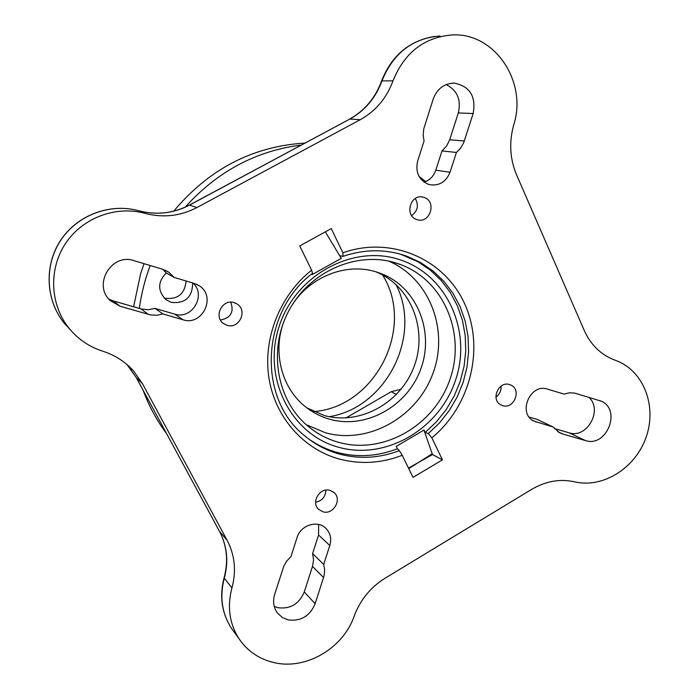 <?xml version="1.0" encoding="UTF-8"?>
<svg xmlns="http://www.w3.org/2000/svg" width="699" height="699" viewBox="0 0 699 699"><rect width="100%" height="100%" fill="white"/><g stroke="black" fill="none" stroke-linecap="round" stroke-linejoin="round"><path stroke-width="1.05" d="M274.567 662.722C259.53 659.349 247.708 651.398 239.093 638.869C229.421 623.683 227.044 606.697 231.937 587.911C236.472 571.039 234.873 555.172 227.14 540.31L142.439 383.637L133.509 370.924C125.182 361.689 114.933 355.109 102.779 351.204C89.175 346.835 77.842 339.076 68.782 327.91C49.979 304.449 48.467 268.966 65.619 243.348C82.692 217.686 116.086 205.323 145.06 213.378C163.208 218.053 180.499 216.113 196.926 207.542L360.291 119.686C375.739 111.089 386.643 98.122 393.013 80.804C404.511 52.53 424.223 37.248 452.157 34.95C494.813 32.372 527.684 82.054 513.721 124.885C508.942 142.247 509.886 158.874 516.544 174.767L584.303 330.583C590.559 344.424 600.205 354.061 613.224 359.478L616.946 360.885C644.137 371.65 657.095 406.783 646.025 437.46C635.295 468.251 602.809 488.636 574.447 481.812C559.969 478.614 545.683 481.148 531.572 489.414L385.166 578.16C370.627 587.239 360.343 599.803 354.314 615.845C343.375 648.025 306.398 670.07 274.567 662.722M509.597 384.581C498.562 380.684 490.375 399.889 500.921 404.913L502.668 405.63C513.852 409.483 521.873 389.955 511.065 385.158L509.597 384.581M311.605 270.181L312.523 273.326C260.465 312.436 257.354 398.946 304.895 435.966C315.293 444.643 326.966 450.724 339.915 454.219C359.854 459.33 379.662 458.133 399.347 450.637L402.222 455.294L413.022 477.356L442.441 459.881L431.842 437.827C470.549 406.128 485.001 348.006 464.547 303.558C444.442 258.971 391.169 235.563 342.894 252.793L331.247 228.573L299.731 245.943L311.605 270.181C279.749 295.389 262.693 338.866 268.984 378.299C275.31 417.757 303.96 449.649 339.941 459.217C360.85 464.538 381.61 463.236 402.222 455.294M424.031 197.424L423.262 197.197C410.427 193.37 404.039 215.956 416.91 219.591L417.242 219.696C430.112 224.064 437.085 201.26 424.031 197.424M234.139 302.641C222.334 298.482 213.186 316.83 223.663 323.637L227.044 325.288C239.154 329.456 248.049 310.4 236.996 303.96L234.139 302.641M329.937 490.349C319.758 487.142 310.662 502.432 318.622 509.379L323.034 511.834C333.397 515.014 342.361 499.339 334.061 492.559L329.937 490.349M428.251 184.274L429.876 184.737C439.4 185.995 446.119 181.827 450.042 172.234L456.412 152.461L460.589 148.205L463.603 142.937L473.162 113.535C476.211 96.619 470.016 86.484 454.568 83.137C444.337 83.303 437.224 88.59 433.223 98.987L423.786 128.765L423.148 134.942L424.048 141.041L417.661 160.988C415.215 172.085 418.745 179.844 428.251 184.274M424.101 182.133C429.78 180.202 433.668 176.244 435.783 170.241L450.042 172.234M288.311 619.943C300.954 621.428 309.902 616.029 315.135 603.753L324.091 575.705L324.651 569.991L323.689 564.469L329.797 545.5C331.676 538.903 330.444 533.25 326.101 528.549C317.949 519.663 300.605 524.949 297.075 537.505L290.95 556.631L286.773 560.974L283.794 566.181L274.655 594.473C272.619 601.437 273.562 607.641 277.494 613.084L282.265 617.453L288.311 619.943M274.253 606.452L278.027 607.728C290.417 609.213 299.163 603.953 304.275 591.948L315.135 603.753M399.347 450.637L397.408 448.767C377.626 456.43 357.705 457.688 337.634 452.541C326.844 449.64 316.892 444.887 307.778 438.299M399.557 259.626C352.532 243.89 294.76 275.563 278.849 327.359C262.221 378.937 291.719 435.267 339.268 447.439C386.599 460.37 440.117 428.478 455.757 379.487C472.078 330.714 446.836 274.602 399.557 259.626M396.77 263.243C357.713 250.469 310.033 270.889 288.94 310.566C267.577 350.094 276.848 401.252 308.906 426.967C317.984 434.289 328.093 439.47 339.251 442.511C383.637 454.682 433.965 425.595 449.763 379.959C466.137 334.524 444.52 281.225 401.147 264.772L396.77 263.243M306.975 407.936L324.432 415.556C360.273 425.604 401.147 402.633 414.306 365.909C427.893 329.343 410.96 286.109 376.289 271.99L375.608 271.719M291.911 305.393C310.111 276.245 347.001 262.151 377.058 272.156L382.458 274.113C417.46 288.372 434.533 332.077 420.772 369.055C407.465 406.18 366.171 429.431 329.963 419.304C321.426 416.936 313.615 413.03 306.538 407.604C281.793 389.055 271.955 352.025 284.187 320.754M164.09 297.975L164.92 298.237C177.738 299.74 184.789 293.991 186.083 280.989M166.283 272.933C157.581 281.968 157.493 290.898 166.021 299.714L171.307 302.387C185.349 303.689 192.461 297.215 192.653 282.955M419.042 176.393L425.647 181.574M306.241 424.704L325.638 432.83C368.417 444.608 416.927 417.286 432.838 373.677C449.256 330.269 429.78 278.586 388.696 261.103M144.038 263.672L140.595 273.825L133.614 306.774M143.155 390.339C148.974 406.075 156.786 420.501 166.589 433.625M162.893 313.938L183.024 319.766C202.474 326.407 216.742 296.289 199.136 285.716L194.296 283.445L174.182 277.433L168.8 272.243L162.43 269.194L134.059 260.675C111.464 252.61 92.303 285.175 110.486 300.753L120.071 306.249L150.503 314.926L156.751 315.275L162.893 313.938L155.021 308.408L174.689 314.122C191.928 320.046 206.598 295.284 193.09 283.086M564.137 394.114L547.439 389.116C530.235 383 517.321 413.292 533.791 421.078L553.206 427.019L559.383 432.655L562.634 433.974L585.439 440.553C606.715 447.814 621.9 409.605 601.07 401.112L574.464 393.039L569.301 392.821L564.137 394.114M148.468 314.445L140.927 308.888L147.996 309.762L155.021 308.408M140.927 308.888L113.177 300.858L120.071 306.249M108.965 299.163L113.177 300.858M174.182 277.433L166.021 272.785L162.806 269.316M585.439 440.553L569.056 432.795C587.029 439.051 603.263 409.754 588.759 397.242M569.056 432.795L554.342 428.531M553.206 427.019L537.391 419.487L529.187 417.102M495.958 397.058C499.645 394.332 501.34 390.68 501.061 386.119M311.763 273.938L312.095 274.62L341.252 258.35L325.323 231.841M341.252 258.35L340.09 255.773L343.052 256.35L342.894 252.793M431.842 437.827L428.312 433.581L439.592 422.816L449.291 410.505L457.198 396.927L463.131 382.388L466.967 367.193L468.61 351.676L468.007 336.193L465.167 321.086L460.134 306.686L453.004 293.335L443.926 281.339L433.074 271.011L420.702 262.588L407.071 256.306C386.285 248.94 364.948 248.949 343.052 256.35M408.749 468.636L432.174 453.747L423.97 430.103M432.174 453.747L432.55 454.533L442.441 459.881M397.408 448.767L396.237 446.381L424.022 430.042L425.175 432.436L428.312 433.581M408.487 468.094L432.55 454.533M411.65 215.589C417.74 210.915 418.946 205.226 415.276 198.507M220.447 320.002C230.749 318.036 234.191 312.095 230.792 302.178M315.599 502.275C322.108 500.851 325.524 496.797 325.865 490.13M473.162 113.535L458.326 112.923C461.323 99.835 457.277 90.381 446.189 84.57M458.326 112.923L449.693 139.756L464.311 141.015M456.412 152.461L441.986 150.932L446.635 145.986L449.693 139.756M441.986 150.932L435.783 170.241M329.797 545.5L318.561 534.988L318.622 524.46M318.561 534.988L312.602 553.529L323.689 564.469M323.567 577.584L312.505 566.373L313.563 559.864L312.602 553.529M312.505 566.373L304.275 591.948M312.077 274.576L315.931 272.488M425.175 432.436L436.499 421.75L446.25 409.509L454.201 395.992L460.187 381.497L464.075 366.337L465.761 350.854L465.211 335.389L462.415 320.282L457.417 305.891L450.313 292.54L441.252 280.552L430.427 270.225L418.063 261.802L400.579 254.209M337.521 260.482L341.33 258.359M401.104 389.264L391.239 391.702L345.97 417.941M139.363 308.434C141.32 293.772 144.938 279.478 150.224 265.533M185.183 207.157C217.284 171.535 255.948 150.835 301.173 145.077M329.255 416.7C386.285 407.604 422.563 335.878 395.949 284.441M304.869 143.094C252.828 146.266 209.115 168.957 173.719 211.159M313.729 411.597C375.459 407.028 415.652 327.516 382.589 274.978M231.937 587.911L224.3 578.152C219.503 596.588 221.863 613.268 231.378 628.2L233.938 631.739M145.06 213.378L138.743 210.766C110.32 202.859 77.606 214.951 60.883 240.08C44.098 265.157 45.584 299.906 64.028 322.912L70.407 329.884M142.439 383.637L136.288 377.617L126.991 364.555M136.174 377.408L219.547 531.423L227.14 540.31M239.093 638.869L231.378 628.2C221.714 613.006 219.294 596.16 224.117 577.645L224.3 578.152C228.73 561.603 227.149 546.024 219.547 531.423L219.39 531.126M439.994 35.99C412.55 38.244 393.196 53.229 381.942 80.935L393.013 80.804M360.291 119.686L349.858 119.04C365.018 110.608 375.713 97.904 381.942 80.935L381.558 81.04C391.554 55.719 409.081 40.865 434.149 36.462M189.403 205.078C173.343 213.44 156.454 215.336 138.734 210.757C156.541 215.362 173.492 213.466 189.604 205.078L349.858 119.04L189.403 205.078L196.926 207.542M183.024 319.766L174.689 314.122M532.367 420.195L536.491 422.179M557.636 431.58L562.634 433.974M391.239 391.702L396.42 394.559M422.091 196.978L423.262 197.197M138.69 210.749C110.189 202.841 77.502 214.942 60.804 240.028C44.046 265.07 45.522 299.836 64.028 322.912L68.782 327.91M224.117 577.645C228.529 561.183 226.983 545.744 219.477 531.319L136.235 377.547L127.524 365.14L133.509 370.924M196.533 284.283L199.136 285.716M165.252 270.251L168.8 272.243M599.777 400.579L601.07 401.112M510.287 384.817L511.065 385.158M235.537 303.165L236.996 303.96M333.318 491.956L334.061 492.559M452.393 83.146L454.568 83.137M325.044 527.588L326.101 528.549M381.558 81.04C375.319 98.026 364.651 110.713 349.561 119.101M404.45 255.519L407.071 256.306M382.458 274.113L376.289 271.99M391.842 261.837L401.147 264.772"/></g></svg>
